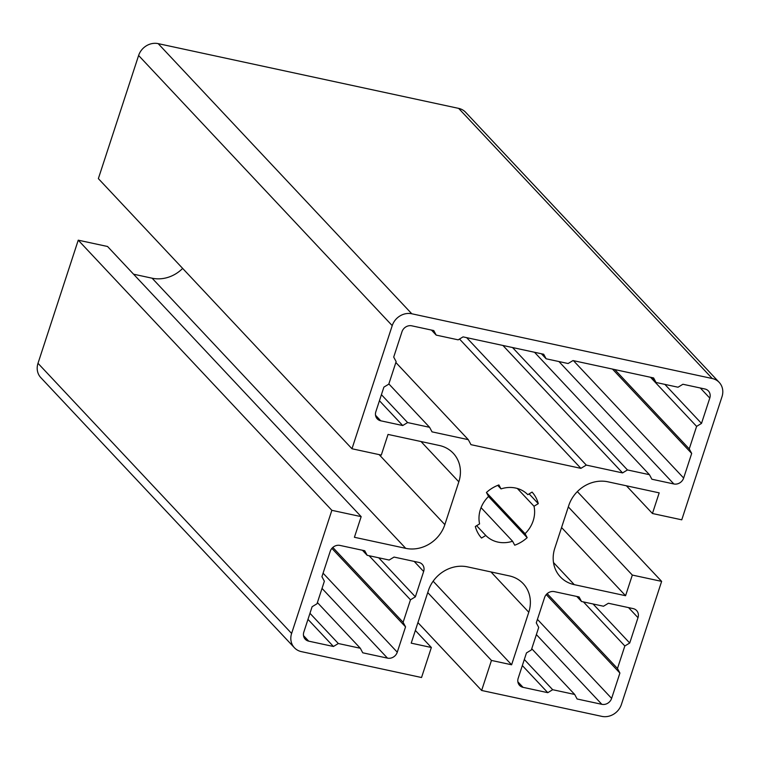 <?xml version="1.0" encoding="UTF-8"?>
<svg xmlns="http://www.w3.org/2000/svg" width="760" height="760" viewBox="0 0 760 760"><rect width="100%" height="100%" fill="white"/><g stroke="black" fill="none" stroke-linecap="round" stroke-linejoin="round"><path stroke-width="1.14" d="M501.02 488.898A29.279 26.068 -43.2 0 1 527.811 494.675L532.076 492.09A34.162 30.409 -43.2 0 1 538.289 503.652L534.014 506.245A29.279 26.068 -43.2 0 1 525.046 533.691L527.174 537.662A34.162 30.409 -43.2 0 1 514.719 545.205L512.591 541.244A29.279 26.068 -43.2 0 1 485.792 535.467L481.526 538.052A34.162 30.409 -43.2 0 1 475.323 526.49L479.588 523.896A29.279 26.068 -43.2 0 1 488.566 496.451L486.438 492.48A34.162 30.409 -43.2 0 1 498.892 484.937L501.02 488.898L497.714 485.383M538.289 503.652L529.112 493.886M534.014 506.245L517.332 488.471M525.046 533.691L486.552 492.689M488.519 496.489L527.174 537.662M485.792 535.467L476.624 525.702M512.591 541.244L481.051 507.642M577.343 491.596L661.637 581.381L632.32 575.063L625.575 595.716L561.564 527.535M632.32 575.063L568.309 506.892M625.575 595.716L574.275 584.658A32.538 28.965 -43.2 0 1 560.367 576.897A32.538 28.965 -43.2 0 1 554.771 548.311L568.765 505.514A32.538 28.965 -43.2 0 1 607.895 481.802L659.186 492.86L652.441 513.503L681.758 519.821L722 396.691A16.264 14.478 136.8 0 0 719.207 382.394A16.264 14.478 136.8 0 0 712.253 378.518L411.787 313.776A16.264 14.478 136.8 0 0 392.217 325.631L351.975 448.761L381.292 455.078L388.037 434.425L439.337 445.483A32.538 28.965 -43.2 0 1 453.245 453.245A32.538 28.965 -43.2 0 1 458.831 481.83L444.847 524.628A32.538 28.965 -43.2 0 1 405.716 548.34L354.416 537.282L361.171 516.639L331.854 510.321L291.612 633.45A16.264 14.478 136.8 0 0 294.405 647.739A16.264 14.478 136.8 0 0 301.359 651.624L421.543 677.521L431.357 647.491L411.207 643.15L428.383 590.596A32.538 28.965 -43.2 0 1 467.514 566.875L509.286 575.88A32.538 28.965 -43.2 0 1 523.193 583.642A32.538 28.965 -43.2 0 1 528.779 612.227L511.603 664.781L491.454 660.44L481.64 690.469L601.825 716.366A16.264 14.478 136.8 0 0 621.385 704.51L661.637 581.381M652.441 513.503L626.43 485.801M463.068 336.88L543.685 354.245L546.117 358.786L568.1 363.527L572.992 360.563L653.609 377.938L656.042 382.479L678.034 387.22L682.917 384.256L704.909 388.987A8.132 7.239 -43.2 0 1 708.386 390.934A8.132 7.239 -43.2 0 1 709.783 398.078L701.499 423.415L696.606 426.379L689.244 448.903L691.686 453.445L683.649 478.03A8.132 7.239 -43.2 0 1 673.864 483.968L651.88 479.227L649.439 474.686L627.456 469.946L622.563 472.91L586.292 465.091L580.906 468.35L470.981 444.666L468.302 439.669L432.022 431.851L429.59 427.31L407.607 422.57L402.714 425.534L380.731 420.793A8.132 7.239 -43.2 0 1 377.255 418.855A8.132 7.239 -43.2 0 1 375.849 411.711L383.885 387.125L388.778 384.161L396.14 361.637L393.709 357.086L401.983 331.749A8.132 7.239 -43.2 0 1 411.768 325.822L433.751 330.562L436.192 335.103L458.175 339.844L463.068 336.88M312.113 606.727L317.005 603.763L324.368 581.239L321.926 576.697L330.21 551.351A8.132 7.239 -43.2 0 1 339.995 545.423L364.724 550.753L367.166 555.303L389.148 560.034L394.041 557.07L418.769 562.4A8.132 7.239 -43.2 0 1 422.247 564.347A8.132 7.239 -43.2 0 1 423.643 571.491L415.368 596.828L410.476 599.792L403.113 622.317L405.545 626.857L397.271 652.203A8.132 7.239 -43.2 0 1 387.486 658.131L362.748 652.802L360.316 648.251L338.333 643.52L333.44 646.484L308.702 641.155A8.132 7.239 -43.2 0 1 305.226 639.207A8.132 7.239 -43.2 0 1 303.829 632.063L312.113 606.727M601.844 704.32L577.106 698.991L574.674 694.45L552.681 689.709L547.789 692.673L523.061 687.344A8.132 7.239 -43.2 0 1 519.583 685.406A8.132 7.239 -43.2 0 1 518.187 678.253L526.471 652.916L531.354 649.952L538.716 627.428L536.284 622.886L544.568 597.55A8.132 7.239 -43.2 0 1 554.344 591.622L579.082 596.952L581.514 601.492L603.506 606.233L608.399 603.26L633.128 608.598A8.132 7.239 -43.2 0 1 636.605 610.536A8.132 7.239 -43.2 0 1 638.001 617.681L629.717 643.017L624.834 645.981L617.471 668.505L619.903 673.056L611.619 698.392A8.132 7.239 -43.2 0 1 601.844 704.32L536.38 634.591M133.57 274.198L152.105 278.198A32.538 28.965 136.8 0 0 182.656 268.403M361.171 516.639L107.559 246.497L78.242 240.179L38 363.308A16.264 14.478 136.8 0 0 40.793 377.606L294.405 647.739M331.854 510.321L78.242 240.179M719.207 382.394L465.595 112.261A16.264 14.478 136.8 0 0 458.641 108.376L158.175 43.633A16.264 14.478 136.8 0 0 138.614 55.489L98.363 178.619L351.975 448.761M491.454 660.44L427.737 592.572M481.64 690.469L417.924 622.601M511.603 664.781L433.143 581.21M431.357 647.491L415.359 630.448M586.292 465.091L466.64 337.649M622.563 472.91L502.92 345.467M580.906 468.35L459.505 339.036M468.302 439.669L395.856 362.501M429.59 427.31L388.854 383.923M407.607 422.57L381.416 394.677M402.714 425.534L379.44 400.738M436.192 335.103L431.462 330.068M410.476 599.792L369.094 555.712M415.368 596.828L378.717 557.792M403.113 622.317L332.813 547.438M405.545 626.857L331.882 548.387M360.316 648.251L317.404 602.547M338.333 643.52L309.966 613.301M333.44 646.484L307.981 619.362M581.514 601.492L576.792 596.457M629.717 643.017L593.066 603.981M624.834 645.981L583.452 601.91M617.471 668.505L547.172 593.636M619.903 673.056L546.24 594.586M627.456 469.946L512.534 347.538M649.439 474.686L534.527 352.279M691.686 453.445L612.475 369.075M689.244 448.903L614.764 369.569M696.606 426.379L650.503 377.264M701.499 423.415L664.848 384.38M656.042 382.479L651.311 377.445M546.117 358.786L541.386 353.751M367.166 555.303L362.434 550.259M547.789 692.673L522.339 665.561M552.681 689.709L524.314 659.49M574.674 694.45L531.753 648.736M574.275 584.658L553.498 562.533M458.831 481.83L421.002 441.531M444.847 524.628L379.116 454.603M405.716 548.34L152.105 278.198M291.612 633.45L38 363.308M528.779 612.227L490.95 571.928M380.731 420.793L375.535 415.264M397.271 652.203L323.076 573.173M387.486 658.131L322.022 588.401M308.702 641.155L303.506 635.616M638.001 617.681L628.548 607.611M611.619 698.392L537.434 619.362M411.787 313.776L158.175 43.633M712.253 378.518L458.641 108.376M392.217 325.631L138.614 55.489M673.864 483.968L558.942 361.551M683.649 478.03L573.458 360.667M709.783 398.078L700.321 387.999M423.643 571.491L414.19 561.412M523.061 687.344L517.864 681.815"/></g></svg>
